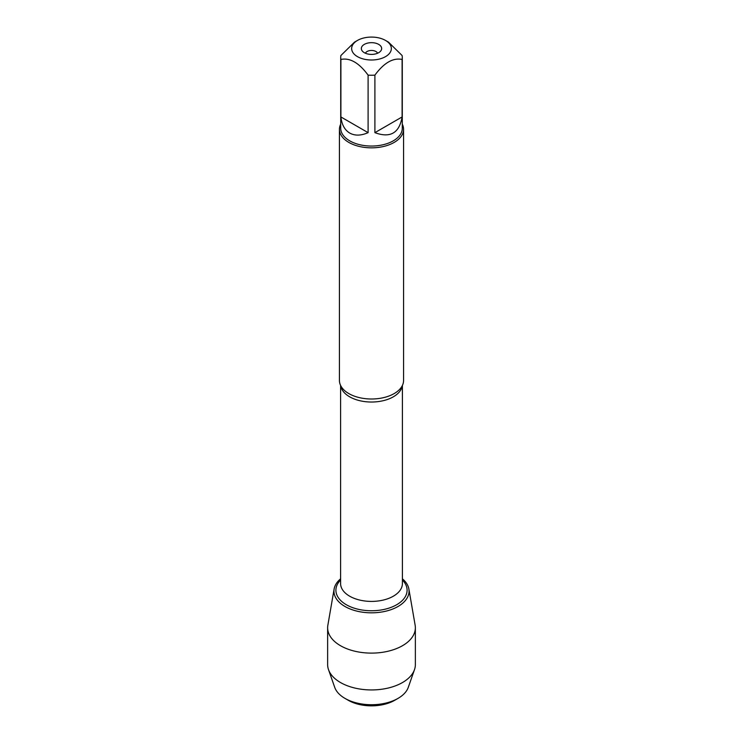 <?xml version="1.0" encoding="UTF-8"?>
<svg xmlns="http://www.w3.org/2000/svg" width="743" height="743" viewBox="0 0 743 743"><rect width="100%" height="100%" fill="white"/><g stroke="black" fill="none" stroke-linecap="round" stroke-linejoin="round"><path stroke-width="1.11" d="M339.43 129.328L339.43 380.481A32.07 18.519 0 0 0 341.984 387.725A32.07 18.519 0 0 0 348.82 393.576A32.07 18.519 0 0 0 401.016 387.725A32.07 18.519 0 0 0 403.57 380.481L403.57 129.328A32.07 18.519 180 0 1 371.5 147.838A32.07 18.519 180 0 1 339.43 129.328A32.07 18.519 180 0 1 340.712 124.146M334.127 588.985A37.559 21.686 0 0 1 340.6 578.816A37.559 21.686 0 0 0 346.591 607.365A37.559 21.686 0 0 0 396.409 607.365A37.559 21.686 0 0 0 402.4 578.816A37.559 21.686 0 0 1 408.873 588.985L415.151 625.272A43.865 25.327 180 0 1 415.365 627.789A43.865 25.327 180 0 1 388.283 651.184A43.865 25.327 180 0 1 340.48 645.695A43.865 25.327 180 0 1 327.635 627.789A43.865 25.327 180 0 1 327.849 625.272L334.127 588.985A37.559 21.686 0 0 0 344.947 606.474A37.559 21.686 0 0 0 387.577 610.737A37.559 21.686 0 0 0 408.873 588.985M402.288 124.146A32.07 18.519 180 0 1 403.57 129.328M377.583 53.236A6.25 3.613 0 0 0 375.921 51.508A6.25 3.613 0 0 0 369.791 50.589A6.25 3.613 0 0 0 365.417 53.236M378.689 44.385A10.161 5.87 180 0 1 380.778 50.933A10.161 5.87 180 0 1 371.5 54.406A10.161 5.87 180 0 1 362.222 50.933A10.161 5.87 180 0 1 365.732 43.707A10.161 5.87 180 0 1 378.689 44.385M357.467 56.635A19.838 11.451 0 0 0 385.533 56.635A19.838 11.451 0 0 0 385.533 40.438A19.838 11.451 0 0 0 373.692 37.15A19.838 11.451 0 0 0 357.467 40.438A19.838 11.451 0 0 0 357.467 56.635M374.899 132.653C390.261 138.328 399.335 133.09 402.102 116.948L374.899 132.653L374.899 75.136C383.973 62.821 393.038 57.592 402.102 59.44A30.788 17.776 0 0 0 402.288 57.471A30.788 17.776 0 0 0 402.102 55.511L388.496 42.147L385.533 40.438M402.102 116.948L402.102 59.44M357.467 40.438L354.504 42.147L340.898 55.511A30.788 17.776 0 0 0 340.712 57.471A30.788 17.776 0 0 0 340.898 59.44C349.972 57.592 359.036 62.83 368.101 75.136A30.788 17.776 0 0 0 374.899 75.136M340.898 116.948C341.771 124.675 344.715 130.044 349.73 133.062C354.857 135.895 360.977 135.765 368.101 132.653L340.898 116.948L340.898 59.44M368.101 132.653L368.101 75.136M402.288 57.471L402.288 128.279A30.788 17.776 180 0 1 383.286 144.699A30.788 17.776 180 0 1 349.73 140.845A30.788 17.776 180 0 1 340.712 128.279L340.712 57.471M348.281 700.296L344.966 698.383L348.281 700.296A32.841 18.956 0 0 0 394.719 700.296L398.034 698.383A37.531 21.668 180 0 1 344.966 698.383L344.966 698.383A37.531 21.668 180 0 1 334.721 687.359L328.508 669.638A43.865 25.327 180 0 1 327.635 664.614L327.635 627.789M415.365 627.789L415.365 664.614A43.865 25.327 180 0 1 414.492 669.638L408.279 687.359A37.531 21.668 180 0 1 398.034 698.383M414.492 669.638A43.865 25.327 180 0 1 384.168 688.863A43.865 25.327 180 0 1 340.48 682.52A43.865 25.327 180 0 1 328.508 669.638M402.297 385.654A30.9 17.841 180 0 1 371.5 402.028A30.9 17.841 180 0 1 340.703 385.654M340.6 385.441L340.6 583.58A30.9 17.841 0 0 0 371.5 601.412A30.9 17.841 0 0 0 402.4 583.58L402.4 385.441M402.4 580.014A35.59 20.544 180 0 1 371.5 610.755A35.59 20.544 180 0 1 340.6 580.014"/></g></svg>
